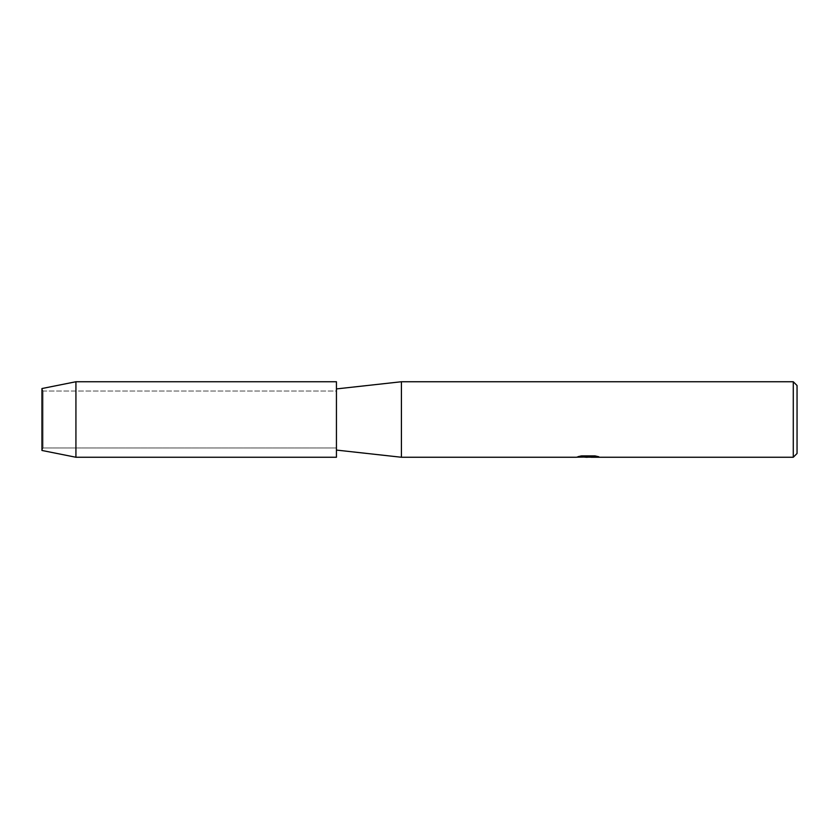 <?xml version="1.0" encoding="UTF-8"?>
<svg xmlns="http://www.w3.org/2000/svg" width="839" height="839" viewBox="0 0 839 839"><rect width="100%" height="100%" fill="white"/><g stroke="black" fill="none" stroke-linecap="round" stroke-linejoin="round"><path stroke-width="0.63" stroke-dasharray="4.2 3.15" d="M43.062 447.963L41.95 450.459L41.95 388.541L43.062 391.037L336.439 391.037L336.439 447.963L43.062 447.963L43.062 391.037L43.062 447.963L41.95 450.459L41.95 388.541L43.062 391.037L43.062 447.963L43.062 391.037L336.439 391.037L336.439 447.963L336.439 391.037L336.439 447.963L43.062 447.963M336.439 450.082L336.439 388.918L336.439 450.082M588.034 456.93L596.445 456.364L596.445 456.94L590.981 457.161M596.445 456.94L588.16 457.182M591.107 457.255L596.445 457.014M598.448 456.668L594.945 455.797L581.542 455.881M584.731 457.182L580.924 455.797L585.905 457.182M581.542 455.797L578.291 456.594M588.873 456.594L575.953 457.255M576.886 456.909L581.375 455.713M581.375 455.787L576.886 456.982M797.05 385.521L797.05 453.48M793.274 381.745L793.274 457.255M401.42 381.745L401.42 457.255M336.439 381.745L336.439 457.255M75.93 381.745L75.93 457.255M575.953 457.182L576.75 457.182"/><path stroke-width="1.26" d="M41.95 450.459L41.95 388.541L75.93 381.745L336.439 381.745L336.439 457.255L75.93 457.255L41.95 450.459L41.95 388.541M578.291 456.594L588.873 456.678L575.953 457.255L401.42 457.255L336.439 450.082M401.42 457.255L401.42 381.745L793.274 381.745L797.05 385.521L797.05 453.48L793.274 457.255L591.107 457.255L598.448 456.668M336.439 388.918L401.42 381.745M588.16 457.182L584.731 457.182M587.51 457.255L585.905 457.255M793.274 457.255L793.274 381.745M588.873 456.678L578.008 456.678L581.542 455.881L594.945 455.881L598.836 456.773L590.981 457.234M576.75 457.182L588.034 457.003M75.93 457.255L75.93 381.745M587.531 457.182L590.981 457.182"/></g></svg>

